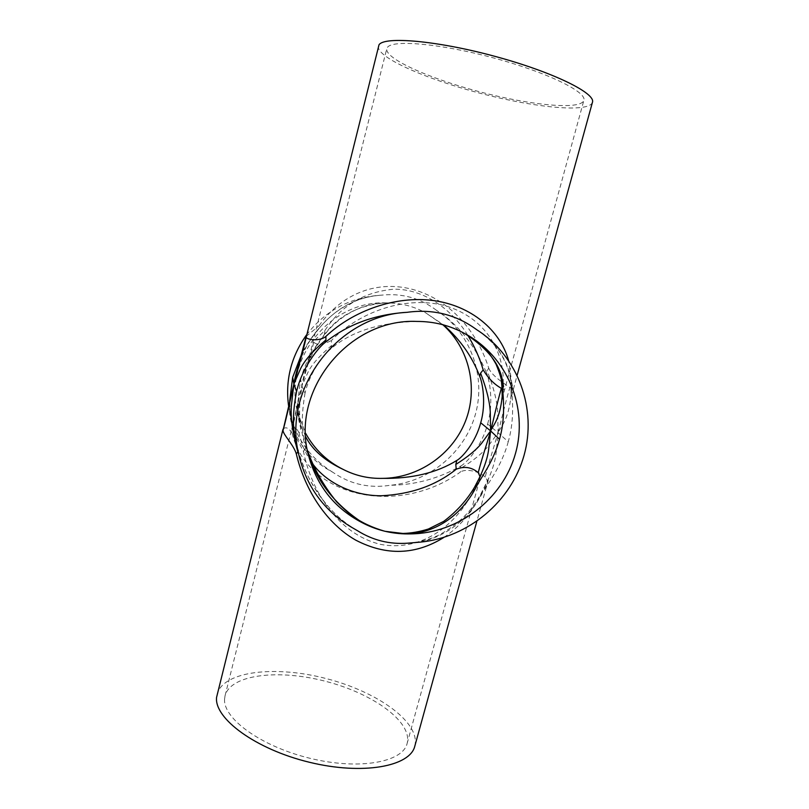 <?xml version="1.0" encoding="UTF-8"?>
<svg xmlns="http://www.w3.org/2000/svg" width="809" height="809" viewBox="0 0 809 809"><rect width="100%" height="100%" fill="white"/><g stroke="black" fill="none" stroke-linecap="round" stroke-linejoin="round"><path stroke-width="0.61" stroke-dasharray="4.04 3.03" d="M299.219 362.796L299.259 362.665C302.485 351.996 308.967 340.619 318.706 328.535L318.938 325.865C367.771 257.171 461.251 282.725 488.727 368.055L486.28 372.352C474.792 344.998 458.167 324.308 436.415 310.262C470.231 332.155 486.088 375.406 475.581 413.743C465.135 452.13 429.852 481.668 390.231 485.279C415.189 484.975 438.711 478.554 460.796 466.024L460.119 468.765L460.432 472.021C398.139 516.779 307.42 497.565 292.1 433.189L293.283 430.186L293.151 427.182C299.674 446.801 312.921 461.838 332.893 472.314C350.206 484.217 369.319 488.535 390.231 485.279M306.115 336.443L318.938 325.865M351.086 526.983C325.087 508.537 307.38 482.761 297.965 449.662L298.015 451.189M297.965 449.662L297.985 449.743C303.213 469.837 313.467 488.97 328.747 507.152C336.979 516.476 346.707 524.414 357.912 530.957M290.401 397.118C288.206 405.309 289.167 416.332 293.283 430.186M292.1 433.189C288.692 427.809 285.668 426.474 283.039 429.174M289.642 401.163C289.764 409.546 290.421 416.231 291.634 421.226L293.151 427.182M488.727 368.055C491.467 375.578 504.685 383.951 509.892 387.471C505.473 402.022 501.095 421.337 498.081 432.694C501.095 426.343 508.558 419.932 511.106 395.075L510.873 385.468L511.692 382.323L508.568 360.359M509.892 387.471L513.3 389.159L511.692 382.323M460.796 466.024C466.56 463.021 481.952 445.992 487.594 424.058L498.081 432.694L497.677 412.196C497.12 400.91 493.53 386.935 486.917 370.259M487.594 424.058C493.935 402.306 489.425 379.229 486.28 372.352M443.929 537.398C458.976 527.225 471.131 513.391 480.404 495.887L487.048 484.298C487.797 481.739 487.19 479.353 485.198 477.118C488.757 462.718 494.845 444.02 498.081 432.694L488.414 445.901C482.801 453.03 473.366 460.645 460.119 468.765M485.198 477.118C480.546 471.829 466.217 468.108 460.432 472.021M477.563 330.264C499.77 345.979 511.086 365.435 511.51 388.633C511.915 394.317 515.181 418.243 508.224 441.765L498.081 432.694L496.099 453.171C494.734 464.528 489.738 477.988 481.102 493.541L483.034 491.923C468.886 518.741 448.024 535.477 420.458 542.111M480.404 495.887L481.102 493.541M508.224 441.765C502.065 465.499 486.755 485.43 483.034 491.923M467.723 335.219C452.251 309.584 423.815 288.762 393.801 289.197C363.878 291.978 340.872 305.792 324.793 330.638L313.649 341.277L313.75 342.237C310.252 357.366 304.649 374.941 301.868 385.903L308.067 372.12C311.768 364.576 319.626 355.697 331.619 345.473L331.488 340.437C355.03 315.975 399.525 294.85 443.767 305.337C487.18 317.472 504.24 353.705 503.228 382.809L502.045 388.077M313.75 342.237C317.27 345.443 323.175 344.846 331.488 340.437M305.731 436.87L300.341 423.077C297.085 414.997 297.206 400.536 300.695 379.684L301.868 385.903C302.485 381.079 304.245 374.142 307.147 365.102L307.147 365.092C310.241 355.495 315.995 345.291 324.419 334.491L322.397 337.373C336.787 316.339 358.114 304.841 386.358 302.879L390.798 303.021C403.286 303.618 414.956 306.914 425.807 312.921L443.494 324.844M324.793 330.638L324.419 334.491M300.695 379.684C305.387 359.469 318.402 342.389 322.397 337.373M480.05 476.703L479.757 479.161L473.73 490.315C457.914 522.543 423.532 552.527 380.513 544.356C337.687 534.092 310.99 490.102 303.496 451.462L291.928 429.539C295.872 414.865 299.158 396.906 301.868 385.903L298.46 398.594C296.6 406.098 297.378 416.079 300.806 428.548L299.118 432.936C301.11 443.494 305.357 453.414 311.869 462.697M300.624 424.159L300.806 428.548M291.928 429.539L291.907 428.285C294.011 426.131 296.418 427.678 299.118 432.936M416.807 321.426C378.875 322.478 349.943 331.882 330.021 349.619C324.611 353.644 310.12 371.28 305.044 393.103L301.868 385.903L299.775 405.289C298.905 416.038 300.887 430.348 305.701 448.216L305.933 445.132L307.42 450.32L305.944 445.162M303.496 451.462L305.701 448.216M305.044 393.103C301.241 415.563 301.393 432.35 305.499 443.453L308.745 456.236M502.197 396.43L502.045 387.38M503.228 382.809L504.351 389.675L502.065 388.795M474.489 487.301L473.73 490.315M330.021 349.619L331.619 345.473M436.415 310.262C420.124 297.924 401.577 292.909 380.766 295.214L378.248 295.386C354.453 297.823 334.147 309.534 317.33 330.507L318.706 328.535M332.893 472.314C310.211 458.288 295.791 438.104 289.622 411.781L288.621 406.249M306.48 334.956C324.753 311.293 348.679 298.106 378.248 295.386M442.735 324.642L425.827 312.931M386.358 302.879C329.941 300.2 282.402 360.187 297.924 413.551L305.58 433.23M387.471 47.347C392.678 39.459 441.047 43.646 494.329 58.137C547.653 72.537 587.152 92.095 583.855 100.407C580.65 110.257 530.866 105.312 480.718 92.074C430.53 78.989 384.73 58.855 386.773 48.702L387.471 47.347M224.589 698.905C222.768 718.392 261.044 746.535 310.241 758.357C359.408 770.37 402.862 762.179 407.129 743.461C412.681 721.82 372.868 693.546 326.098 681.451C279.418 669.023 230.848 674.119 225.064 695.7L224.589 698.905M511.51 388.633L510.873 385.468M317.33 330.507C313.932 334.026 308.846 341.499 302.07 352.916M592.431 102.359C588.831 113.098 534.618 107.637 480.394 93.318C426.121 79.171 376.205 57.318 378.349 46.194M414.815 746.12C420.832 722.457 377.419 691.806 326.816 678.731C276.304 665.281 223.436 670.671 217.065 694.243M290.583 396.137C289.895 399.575 289.753 410.092 290.026 410.173L291.634 421.226L289.622 411.781M511.106 395.075L510.782 399.08L517.163 375.133M407.584 543.193C419.547 542.323 430.297 539.451 439.833 534.567C458.349 524.303 472.041 510.722 480.93 493.814L489 477.583L476.814 521.411M390.798 303.021C380.402 302.647 370.866 304.012 362.199 307.117C346.019 313.366 333.116 323.074 323.479 336.241L314.65 348.992L307.107 365.223L386.773 48.702M225.064 695.7L291.897 428.285C295.588 414.198 298.157 400.809 298.46 398.584L298.106 408.272L300.341 423.077L297.924 413.551M502.035 399.12L583.855 100.407M407.129 743.461L481.092 474.63M511.106 394.974L510.873 385.954C510.742 373.394 505.999 360.652 496.645 347.739C491.7 341.287 485.036 335.27 476.673 329.688M299.249 362.685L300.493 359.297C300.867 357.871 306.075 346.576 308.623 342.814C313.7 334.835 314.468 334.481 318.018 329.809C327.615 317.361 339.972 307.824 355.1 301.201C362.948 297.934 371.503 295.942 380.766 295.214"/><path stroke-width="1.21" d="M508.568 360.359C499.901 329.839 470.949 305.569 433.341 300.543C395.732 295.548 353.452 310.413 325.875 336.402C319.868 341.661 306.955 339.78 306.196 337.323C302.829 352.643 296.943 372.261 293.9 384.002C294.618 378.936 296.387 371.867 299.219 362.796M306.196 337.323L378.996 44.839C384.164 36.162 436.506 40.511 494.774 56.306C553.083 72.021 596.081 93.359 592.431 102.359L517.163 375.133M298.642 454.132L295.942 441.461C292.403 428.426 292.615 411.781 296.59 391.536L293.9 384.002L300.442 368.944C304.376 360.571 312.881 350.884 325.966 339.881L324.844 342.703C347.425 324.46 374.81 314.337 406.978 312.335C432.866 308.755 456.104 314.539 476.673 329.688L477.563 330.264C518.417 356.789 537.095 409.091 524.06 455.356C511.096 501.681 468.371 537.429 420.458 542.111L407.584 543.193C389.665 544.457 373.111 540.382 357.912 530.957L351.086 526.983C323.6 510.267 306.126 485.987 298.642 454.132C282.513 388.492 337.757 315.379 406.978 312.335M325.875 336.402L325.966 339.881M296.59 391.536C302.303 366.821 319.029 347 324.844 342.703M302.07 352.916L292.656 377.388L293.9 384.002L283.019 430.459C287.134 415.695 291.078 395.834 293.9 384.002L291.442 405.066C290.35 416.898 292.484 432.461 297.843 451.756L296.327 453.991C305.135 491.124 327.271 523.919 355.778 540.159C386.257 555.985 415.634 555.055 443.929 537.398M298.015 451.189L297.843 451.756M283.019 430.459C283.271 434.878 293.92 445.193 296.327 453.991M290.401 397.108L290.583 396.137M292.656 377.388L289.642 401.163M502.065 388.795L501.358 388.33C497.12 402.811 493.47 420.306 490.598 430.904L490.264 412.003C489.748 401.699 486.522 388.735 480.586 373.121L483.206 369.915C479.606 357.75 474.448 346.181 467.723 335.219M501.358 388.33C494.269 384.366 488.221 378.228 483.206 369.915M477.502 484.48C480.859 478.23 494.046 460.291 499.497 439.267L490.598 430.904C493.389 425.008 499.861 419.173 502.187 396.501L502.045 388.077L502.905 392.011C504.654 370.522 491.973 351.055 464.851 333.632L464.69 333.551C449.966 325.44 434.008 321.395 416.807 321.426C348.123 318.281 289.875 391.677 308.745 456.236C317.33 486.998 335.705 509.448 363.868 523.554C378.622 530.926 394.327 534.365 410.982 533.879C443.868 530.461 466.014 508.113 477.502 484.48L474.489 487.301C466.803 500.306 456.549 511.662 443.736 521.36L428.406 529.005C419.76 531.725 411.265 533.212 402.933 533.465L384.892 531.28C372.15 527.569 361.37 522.483 352.532 516.021C348.396 513.027 343.087 508.285 336.584 501.792C323.307 485.339 313.589 468.178 307.42 450.3C315.49 480.081 334.309 504.503 363.868 523.554M499.497 439.267C505.615 418.425 503.127 397.29 502.905 392.011M311.869 462.697C324.763 481.375 351.278 495.786 381.029 495.765C410.901 494.35 435.96 485.501 456.236 469.23C464.305 466.004 471.637 467.137 478.23 472.628C481.881 458.329 487.645 441.502 490.598 430.904L488.616 449.733C487.261 460.028 482.629 472.416 474.731 486.897M478.23 472.628L480.05 476.703M443.494 324.844C460.27 339.649 472.325 356.769 479.656 376.195C482.568 382.778 486.33 403.408 480.708 422.773L490.598 430.904L481.739 443.12C476.622 449.632 467.966 456.741 455.801 464.467L456.792 460.452C436.82 472.83 412.003 478.797 382.364 478.372C368.641 478.695 355.667 475.753 343.421 469.544C325.076 460.968 312.507 450.077 305.731 436.87M456.236 469.23L455.801 464.467M480.708 422.773C475.692 442.29 462.212 457.591 456.792 460.452M479.656 376.195L480.586 373.121M288.621 406.249C285.112 380.412 291.068 356.648 306.48 334.956M382.364 478.372C418.071 478.129 451.988 454.931 465.246 421.742C478.534 388.573 469.614 348.527 442.735 324.642M305.58 433.23C314.468 449.308 327.079 461.413 343.421 469.544M464.69 333.551L464.862 333.632C507.405 356.162 528.429 407.787 515.495 453.434C502.773 499.163 458.43 533.303 410.982 533.879M283.029 429.174L216.569 697.398C214.183 718.432 255.462 749.215 309.2 762.22C362.887 775.426 410.214 766.436 414.815 746.12L476.814 521.411M299.259 362.665L306.105 336.443M502.187 396.501L502.035 399.12M481.092 474.63L474.489 487.301M502.045 388.077L501.489 381.615C501.631 379.34 499.831 373.566 496.099 364.283C487.372 348.578 478.584 341.428 464.841 333.621"/></g></svg>
